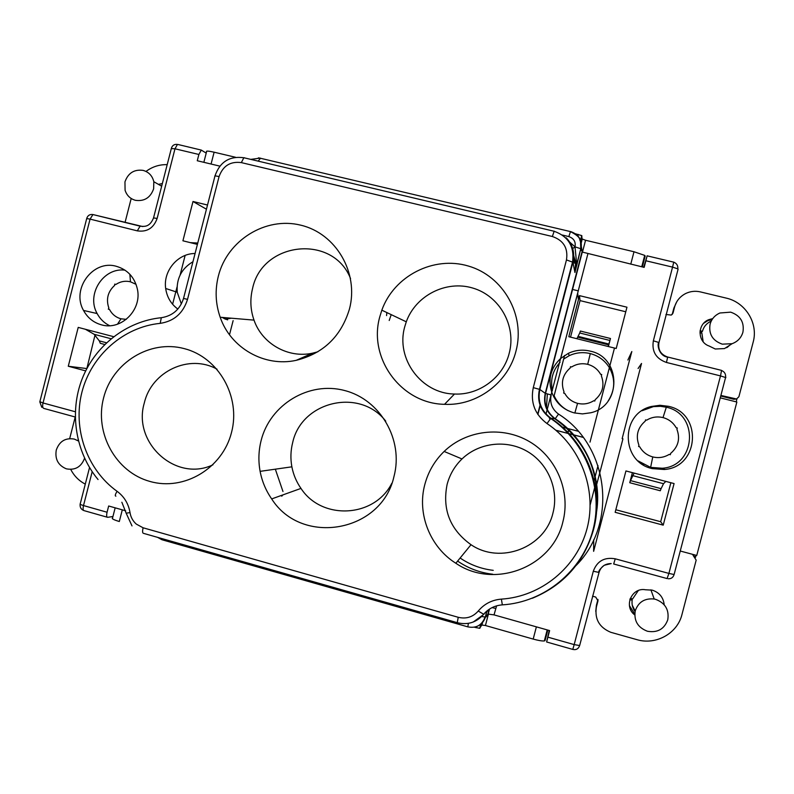<?xml version="1.0" encoding="UTF-8"?>
<svg xmlns="http://www.w3.org/2000/svg" width="794" height="794" viewBox="0 0 794 794"><rect width="100%" height="100%" fill="white"/><g stroke="black" fill="none" stroke-linecap="round" stroke-linejoin="round"><path stroke-width="1.19" d="M126.306 319.347L120.976 318.811C115.874 317.382 112.053 314.265 109.503 309.481L108.321 309.174L108.838 308.012C105.89 299.219 107.825 291.686 114.634 285.393L114.941 284.183L115.924 284.431C120.46 281.473 125.303 280.59 130.464 281.801L136.052 284.331M108.53 309.233L108.838 308.012M115.924 284.431L114.733 284.123L114.634 285.393M109.622 325.699C104.213 323.029 100.044 318.98 97.136 313.551C86.03 294.326 103.488 267.112 125.055 270.188M116.4 266.327C93.116 259.271 71.053 289.006 83.529 310.444C87.548 317.808 93.513 322.602 101.414 324.825C121.174 330.84 142.315 309.749 137.322 288.847C134.484 277.146 127.506 269.632 116.4 266.327M112.937 516.517L107.647 517.321C106.545 517.172 106.356 515.475 107.071 512.239L108.669 505.996L125.7 510.81M195.066 253.514C177.787 253.346 163.008 270.992 165.678 288.48C166.939 297.115 170.988 303.973 177.836 309.055M178.064 144.508L201.289 150.086L198.877 154.473L197.269 160.745L219.829 166.125M113.651 336.676L78.219 327.396L68.274 366.242L85.673 370.887M207.512 205.031L193.002 201.497L182.918 240.8L197.398 244.393M201.289 150.086L206.212 153.113M198.877 154.473L174.988 148.786L157.133 218.439C153.639 228.116 147.039 232.255 137.322 230.865L90.069 219.114L92.928 214.549L140.32 226.211M69.683 438.596L75.212 416.999L43.859 408.434C42.608 408.037 42.33 406.21 43.025 402.965L39.859 401.695L86.705 218.568L90.069 219.114L43.025 402.965L75.301 411.749M229.496 334.74L233.128 320.627M598.011 465.592L593.813 481.71M555.959 430.308L567.561 433.326M567.65 433.345L583.143 437.375M540.277 404.206L537.687 414.17M386.569 315.595L386.827 312.558M578.25 290.842L572.266 289.393M572.702 261.315L575.769 262.05M185.131 255.45L180.099 275.071M177.042 286.971L172.606 304.251M676.746 301.799L673.868 308.122L672.2 314.434M729.746 345.211L727.344 347.286M703.653 323.297L707.841 320.647L712.079 319.575M736.177 401.843L736.951 398.866M680.25 551.016L696.755 555.463L736.862 402.022L720.267 397.854M696.07 555.274L695.534 557.328M695.048 556.862L692.973 555.155L696.179 560.127L681.967 614.506C677.441 633.463 655.874 645.413 636.897 639.646L610.745 632.292C599.232 627.419 594.458 618.953 596.413 606.884L597.971 600.899L595.718 597.058L592.523 596.175M537.895 414.478L540.436 404.682M583.104 437.305L567.65 433.296M567.551 433.276L555.869 430.239M578.141 431.221L562.37 427.132M642.336 266.943L645.185 256.015L644.708 255.39L633.999 251.758L585.555 240.264L582.081 238.954L581.724 235.6L574.826 233.605M235.59 157.291L214.122 152.2C208.286 150.89 205.755 150.761 206.549 151.813L203.85 162.313M643.289 267.161L642.257 266.715M643.745 267.27L647.15 255.777L644.162 267.37L582.28 252.065L580.335 240.91M665.938 314.493L671.297 315.069L673.024 313.025L674.582 307.01C676.289 300.995 679.952 296.519 685.599 293.562C690.304 291.289 695.216 290.733 700.318 291.884L726.083 298.068C745.526 302.296 758.508 323.337 753.159 342.164L738.896 396.732L736.534 398.985L733.716 399.273L720.744 396.017M720.892 395.442L736.534 398.985M712.744 318.602L708.863 319.645C697.092 323.952 697.271 342.025 709.131 346.015L715.255 349.003L724.505 348.576L730.966 344.427M701.648 331.783L701.35 333.014M726.57 347.703L728.237 346.184M726.679 347.643L728.475 346.025M703.166 341.738L701.866 333.093L699.941 332.815M727.056 347.444L729.17 345.589M742.926 332.16C741.278 337.758 737.666 341.609 732.088 343.703L722.292 344.159C712.615 340.755 708.536 334.085 710.084 324.17C711.583 318.96 714.868 315.238 719.93 312.995L730.659 312.151C740.375 315.526 744.464 322.195 742.926 332.16M700.02 331.386L701.866 331.832L702.432 331.316L700.1 330.741M702.432 331.316C703.762 326.602 706.71 323.178 711.245 321.064M575.63 261.206L572.921 260.104M115.17 507.832L112.579 517.926C111.349 518.591 113.592 519.792 119.308 521.509L122.296 509.847M474.326 627.21L479.685 628.312L481.76 625.037L485.442 625.513L533.191 639.081C538.471 640.53 542.183 641.145 544.327 640.947L545.061 640.55L547.791 630.079M85.286 484.122C78.934 480.827 74.09 475.914 70.735 469.403M84.571 458.227C81.296 466.842 75.311 470.395 66.627 468.887L66.071 468.718C58.071 465.234 54.806 459.011 56.275 450.049C59.431 441.266 65.426 437.603 74.259 439.072L78.407 440.978M379.82 316.677C367.87 358.064 401.208 403.769 444.531 404.315C476.708 406.062 508.259 382.688 516.021 350.948C525.529 315.248 503.366 276.084 468.41 266.05C433.593 255.559 394.003 275.984 381.835 310.176L379.82 316.677M218.37 276.044C214.886 290.028 215.492 303.765 220.196 317.253C230.637 347.951 264.432 367.354 296.182 360.337C323.366 353.548 341.122 336.448 349.459 309.035C359.087 272.818 335.971 233.406 300.728 225.168C265.613 216.395 227.263 240.334 218.37 276.044M394.023 476.281C403.749 439.816 380.276 399.501 344.556 390.509C308.975 380.971 270.139 404.483 261.147 440.442C258.556 450.664 258.209 460.967 260.114 471.348C262.03 481.372 265.881 490.563 271.687 498.92C301.7 546.431 381.914 532.377 394.023 476.281M103.577 397.933C94.297 433.107 115.815 472.182 150.006 481.462C184.059 491.278 222.538 468.391 231.52 432.452C241.019 396.653 218.539 357.24 184.139 348.586C149.877 339.405 112.361 362.63 103.577 397.933M424.8 484.588C416.9 513.728 429.951 547.056 455.845 563.254C494.017 589.565 552.525 567.412 562.886 521.837C570.866 491.466 556.525 457.374 529.39 441.583C502.314 425.683 466.277 430.03 444.144 451.449C434.655 460.709 428.214 471.755 424.8 484.588M183.543 298.385L214.886 176.318C214.291 175.742 215.69 175.831 219.065 176.596C222.945 165.837 230.369 161.172 241.346 162.611L552.346 236.503C563.571 240.374 568.276 248.185 566.459 259.926L533.28 387.641C530.263 402.459 534.838 414.428 547.016 423.559C580.444 445.831 597.296 489.471 587.103 528.377C577.02 567.303 541.18 596.641 501.391 599.123C491.972 599.897 484.261 603.867 478.246 611.033L483.834 614.358L473.204 622.03M566.459 259.926L572.911 262.248C575.015 252.859 572.782 244.711 566.221 237.793M181.35 303.943L177.251 292.261C176.248 278.783 181.479 268.61 192.952 261.732M260.124 158.115L258.358 157.877M581.714 248.859L581.268 250.606L581.605 248.83M568.196 240.741L575.015 246.845C575.898 241.783 573.844 238.369 568.841 236.582L570.499 231.511C578.886 234.399 582.399 240.225 581.049 248.988L581.268 250.606M572.236 248.949L575.015 246.845L576.543 262.526L575.928 263.042M573.208 255.033L575.521 263.955L574.945 272.511L576.543 262.526M573.139 253.842L575.898 263.062L575.521 263.955M551.85 392.435C555.84 402.915 563.274 409.734 574.161 412.88L582.459 413.902L590.746 412.771C621.891 405.972 621.434 357.3 590.22 351.137C582.687 349.35 575.412 350.075 568.405 353.31L560.683 358.451C550.679 367.93 547.721 379.234 551.82 392.355M568.077 410.637C561.725 407.233 557.07 402.27 554.123 395.749M552.396 390.668C550.133 379.939 552.684 370.48 560.058 362.292M563.651 359.077L569.209 355.682C575.987 352.556 583.014 351.861 590.289 353.588C598.497 355.772 604.849 360.446 609.345 367.602M547.9 637.155L574.181 644.609L572.782 649.413L546.619 641.979L549.617 630.595L494.037 614.884L487.903 614.05L489.124 609.326M668.449 406.31L659.933 405.277L651.457 406.459C620.154 413.436 620.68 461.929 652.192 468.609L664.241 469.502C699.256 467.388 702.819 413.267 668.449 406.31M576.871 338.71L616.213 348.487L626.962 307.199L579.491 295.636L568.812 336.706L576.871 338.71L579.749 332.984L609.941 340.467L610.477 338.502L580.384 331.048L579.749 332.984M665.819 481.402L625.94 470.951L615.151 512.309L663.218 525.152L674.076 483.566L665.819 481.402L663.526 483.715L661.094 488.657L630.476 480.608L629.761 482.722L660.271 490.761L661.094 488.657M546.619 641.979L549.22 630.486M598.736 572.355C598.537 570.866 600.383 568.494 604.284 565.239L611.211 563.581C605.078 563.631 601.028 566.519 599.093 572.246L579.65 645.542L574.181 644.609L593.297 571.253C597.058 561.09 604.383 556.941 615.251 558.807L668.905 573.417L667.079 578.568L613.732 564.008M668.181 578.766C671.198 578.915 673.173 577.496 674.106 574.519L668.905 573.417L720.495 375.899L725.885 377.616M569.179 430.457L567.789 432.353M577.228 263.707L576.464 263.519M575.7 263.34L573 262.695M281.731 496.181L282.962 494.87M567.621 432.174L568.921 430.199M275.329 469.185L282.972 491.496M317.878 351.782L312.538 353.181C288.153 358.59 262.089 343.723 254.011 320.121C250.378 309.749 249.902 299.189 252.581 288.44C262.248 241.495 332.964 233.793 350.551 278.565M404.732 326.791L406.28 321.808C415.639 295.547 446.099 279.945 472.797 288.063C499.595 295.834 516.517 325.838 509.242 353.141C503.307 377.418 479.179 395.333 454.496 394.023C421.257 393.665 395.541 358.59 404.732 326.791M457.612 561.09C468.232 568.355 479.923 572.732 492.707 574.221M552.991 512.874C545.081 547.701 500.349 564.782 471.011 544.704C450.069 529.598 442.109 509.49 447.121 484.39C449.741 474.544 454.704 466.058 461.989 458.962C479 442.536 506.661 439.271 527.385 451.468C548.148 463.577 559.085 489.66 552.991 512.874M212.961 464.808C175.891 482.573 132.27 442.734 144.319 402.925C151.475 371.384 189.369 353.578 217.03 369.19M476.966 626.426C481.323 624.59 484.151 621.384 485.471 616.809L486.524 615.211L486.067 616.948L487.903 614.05M487.903 610.199L486.712 612.035L487.05 610.864M486.524 615.211L486.067 616.948M664.201 604.78C663.387 597.425 659.407 592.542 652.291 590.15L645.502 589.773C631.637 587.133 623.35 606.547 634.743 614.923M597.971 600.899L597.942 599.391L596.393 605.326L595.758 611.37M634.118 613.067L629.424 605.624M632.252 605.177L635.2 611.072M632.272 605.236L635.17 611.172M635.061 611.678C632.58 608.154 631.617 604.303 632.173 600.145L631.974 599.271L630.079 598.954M667.764 619.796C664.31 629.096 657.581 632.917 647.586 631.28L647.328 631.21C637.751 627.498 633.731 620.69 635.269 610.775C638.406 602.001 644.708 598.081 654.196 599.013L655.646 599.351C665.263 603.033 669.302 609.852 667.764 619.796M638.316 590.557L632.58 598.964L630.307 598.339M629.821 599.738L632.173 600.145M609.375 367.662C615.539 379.026 615.112 390.162 608.115 401.059M574.836 413.039L577.575 403.332C583.302 404.692 588.682 403.828 593.704 400.752L594.795 401.02L595.133 399.749L594.795 401.03M563.671 393.08L563.998 391.809C560.643 382.5 562.708 374.56 570.191 367.989L570.529 366.709L571.62 366.987C576.613 363.9 581.972 363.017 587.709 364.347C593.396 365.885 597.693 369.2 600.592 374.282L601.693 374.53L601.356 375.84C604.74 385.199 602.666 393.169 595.133 399.749M577.575 403.332C571.898 401.764 567.631 398.449 564.752 393.367L563.651 393.07L563.998 391.809M600.592 374.282L601.683 374.56L601.356 375.84M571.62 366.987L570.519 366.679L570.191 367.989M642.009 410.736L653.383 406.627L660.469 406.3L666.315 407.223C699.504 413.952 696.05 466.197 662.256 468.242L650.623 467.388L638.039 460.877M669.173 454.416C664.062 457.493 658.593 458.327 652.767 456.927C646.991 455.309 642.634 451.935 639.706 446.784L638.624 446.506L638.942 445.206C635.508 435.777 637.602 427.768 645.204 421.177L645.562 419.877L646.644 420.175C651.725 417.078 657.184 416.225 663.02 417.594C668.806 419.182 673.183 422.557 676.141 427.718L677.292 427.996L676.915 429.296C680.379 438.764 678.284 446.804 670.622 453.414L670.325 454.714L669.173 454.416L670.325 454.714M677.292 427.996L676.915 429.296M670.622 453.414L670.285 454.704M638.604 446.496L638.942 445.206M646.644 420.175L645.562 419.877M638.624 446.506L639.706 446.784M608.085 346.462L609.941 340.467M570.539 337.132L580.037 300.608L625.771 311.764M610.477 338.502L608.383 346.541M579.491 295.636L580.037 300.608M634.118 473.095L630.476 480.608M632.391 472.638L629.761 482.722M670.861 482.722L660.677 521.718L615.826 509.748M663.218 525.152L660.677 521.718M391.819 483.278C374.421 517.886 321.769 520.497 300.976 488.409C296.42 481.869 293.383 474.673 291.874 466.822C290.376 458.684 290.634 450.605 292.668 442.595C301.482 401.298 359.712 387.442 385.745 421.148M552.376 419.252L552.009 418.408M547.344 393.953L546.411 408.553M548.743 416.642L550.014 419.282M125.035 222.518L131.189 198.5M146.007 171.425C152.388 166.69 159.455 164.437 167.197 164.646M162.353 183.553L158.463 184.377M153.629 188.843C150.423 197.716 144.359 201.547 135.437 200.316C130.256 198.857 126.812 195.513 125.085 190.272L124.956 181.866C128.132 173.023 134.186 169.191 143.099 170.382C148.796 172.01 152.369 175.792 153.828 181.737L153.629 188.843M389.209 320.488L391.214 314.642M493.233 570.34C481.194 568.931 470.157 564.822 460.133 558.013M85.415 329.282L94.168 334.304L99.31 340.884L100.322 343.316L104.719 344.477M86.834 368.624L95.052 334.879M86.437 368.515L68.274 366.242M193.002 201.497L206.44 209.219M197.756 243.033L190.282 242.627M222.241 317.421L225.436 319.198L231.312 318.196M227.62 319.863L226.995 319.674M226.24 319.357L223.928 317.56M642.584 464.401L643.676 464.679M553.815 396.931L564.594 355.444M578.409 299.388L577.685 293.403L546.004 414.041M590.011 442.119L614.477 348.05M609.921 365.597L598.507 409.545M593.714 539.771L593.634 551.334L622.943 438.834L622.149 438.645L641.532 363.463L638.078 368.505M627.885 360.029L631.826 351.543L595.629 488.469M590.2 504.746L596.254 481.472M130.464 281.801L129.859 274.267M117.502 324.2L120.976 318.811M92.183 471.705L83.509 505.56L107.071 512.239M171.385 148.27C172.348 145.322 174.372 144.042 177.449 144.429L174.988 148.786L171.315 148.577L153.579 217.755M153.53 217.923L157.133 218.439M142.761 226.558L92.928 214.549C89.762 214.152 87.697 215.452 86.735 218.439M137.322 230.865L140.012 226.25M89.533 467.557L80.234 503.843C79.638 504.16 80.73 504.736 83.509 505.56C82.794 508.785 83.013 510.492 84.164 510.661L107.14 517.182M630.764 264.174L633.999 251.758M733.716 399.273L734.986 398.975M674.582 307.01L673.868 308.122M672.32 314.087L673.024 313.025M161.559 538.491L162.413 539.87L467.726 626.833M457.136 622.625L143.585 533.37C142.454 533.26 142.295 531.394 143.109 527.792L458.237 617.295L457.255 622.655M219.065 176.596L187.533 299.348C183.186 313.233 174.075 321.233 160.209 323.357C123.517 326.93 91.3 355.434 81.941 392.097C72.522 428.75 86.913 469.74 117.095 491.317C124.162 496.558 128.469 503.644 130.008 512.577C130.762 517.202 132.856 521.033 136.29 524.09L143.109 527.792M478.246 611.033C472.867 617.087 466.197 619.181 458.237 617.295M501.391 599.123L502.334 604.869C494.741 605.465 488.459 608.651 483.486 614.417C476.658 622.288 468.152 625.096 457.979 622.853M547.016 423.559L550.877 418.22C586.597 441.494 604.76 488.429 593.525 529.648C584.037 562.39 563.651 585.257 532.357 598.249M596.76 507.197C599.063 470.108 585.158 440.68 555.046 418.914C546.371 412.414 543.106 403.888 545.25 393.338L582.032 251.797M533.28 387.641L539.86 389.457C537.439 401.327 541.111 410.915 550.877 418.22L555.214 418.746C587.252 439.479 604.155 480.836 595.351 518.025M575.898 263.062L576.037 266.992L580.771 248.721L574.945 272.511L572.911 262.248L539.86 389.457L545.25 393.338L550.976 394.906M552.356 236.503L554.172 231.153M244.483 157.778L243.837 157.738L241.346 162.611M161.648 317.679L161.311 317.709C172.506 315.943 179.91 309.521 183.523 298.455L187.533 299.348M98.049 479.536C75.41 452.233 69.157 412.364 82.11 378.966C95.141 345.598 126.474 321.183 161.311 317.709L160.209 323.357M115.884 496.161C114.793 496.022 115.199 494.404 117.095 491.317M121.859 502.245L126.177 513.212L130.008 512.577M260.551 158.205L258.169 161.132M250.755 159.376L259.995 158.155L570.37 231.57C581.942 237.605 578.866 239.361 580.503 241.455L580.771 248.721L575.015 246.845M568.841 236.582L562.321 235.034M587.848 253.941L560.683 358.451M496.597 605.862L494.037 614.884M574.796 566.737C618.327 525.291 609.633 446.02 558.519 414.081C552.029 409.228 549.587 402.856 551.195 394.965M674.245 574.012L725.607 377.398C725.924 374.073 724.575 371.771 721.548 370.49L720.495 375.899L666.454 362.461C656.023 358.759 651.656 351.543 653.353 340.825L672.558 267.112L645.879 260.769M476.152 627.736L476.44 626.635M599.083 572.276L579.65 645.542C578.429 648.867 576.156 650.167 572.821 649.423M615.251 558.807L613.673 563.988M598.696 572.355L593.297 571.253M667.645 357.012L721.468 370.361L667.665 357.022C660.737 354.551 657.839 349.767 658.941 342.651L678.076 269.206L658.951 342.591M647.14 255.847L673.749 262.159L672.558 267.112L677.828 268.878C678.076 265.603 676.716 263.36 673.739 262.159L673.719 262.08M653.353 340.825L658.633 342.413M667.665 357.141L666.454 362.461M481.809 616.571L485.094 616.948C482.057 625.206 476.301 628.511 467.815 626.853L468.4 623.35M486.603 611.241L485.471 616.809L486.712 612.035L485.571 612.174M483.834 614.358L484.648 613.107M495.704 608.452L492.072 607.618M558.519 414.081L555.214 418.746C546.778 412.275 543.553 403.838 545.538 393.437L582.28 252.065M596.393 605.326L596.413 606.884M533.191 639.081L536.377 626.853M488.459 613.881L485.442 625.513M481.76 625.037L482.494 622.218M481.065 623.786L479.913 628.213M587.709 364.347L590.289 353.588M666.315 407.223L663.02 417.594M652.767 456.927L650.623 467.388M608.67 344.884L578.072 337.291M632.471 475.566L663.526 483.715M214.122 152.2L211.075 164.04M577.824 236.364L578.33 234.429M581.873 235.778L580.444 241.267M580.93 243.371L582.081 238.954M585.555 240.264L582.459 252.174M94.168 334.304L111.071 338.74M106.485 342.77L99.31 340.884M660.975 468.361L665.005 469.403M642.495 464.331L643.537 464.609M97.136 313.551L83.529 310.444M153.54 217.933C149.441 228.077 143.396 226.25 140.042 226.24M39.809 401.883L41.774 407.302M80.154 504.22C79.817 507.138 80.968 509.232 83.608 510.473M644.708 255.39L641.741 266.794M724.505 348.576L732.088 343.703M707.841 320.647L708.863 319.645M78.229 440.283L77.296 440.303M157.599 537.359L161.936 539.731M214.976 175.95C219.878 161.897 229.496 155.823 243.837 157.738L554.004 231.223C568.395 236.374 574.588 246.606 572.563 261.931L539.473 389.308C536.833 401.407 540.565 411.113 550.659 418.438C585.992 442.189 603.797 488.548 593.019 529.836C582.339 571.164 544.416 602.299 502.334 604.869M132.002 525.906L126.177 513.222M177.251 292.261L165.678 288.48M569.209 355.682L568.405 353.31M667.665 357.121C659.536 356.178 656.876 345.549 658.663 342.422M312.538 353.181L296.182 360.337M254.011 320.121L220.196 317.253M406.28 321.808L381.835 310.176M454.496 394.023L444.531 404.315M471.011 544.704L455.845 563.254M461.989 458.962L444.144 451.449M489.501 609.077L488.25 613.901M650.911 589.833L654.196 599.013M547.195 629.91L544.327 640.947M481.968 624.938L482.772 621.851M479.685 628.312L480.807 624.024M649.919 407.372L651.457 406.459M662.256 468.242L664.241 469.502M608.938 344.04L578.489 336.477M300.976 488.409L271.687 498.92M291.874 466.822L260.114 471.348M161.678 186.203L153.828 181.737M580.345 240.929L581.724 235.6M582.22 239.123L581 243.827M643.428 464.55L642.406 464.282"/></g></svg>
